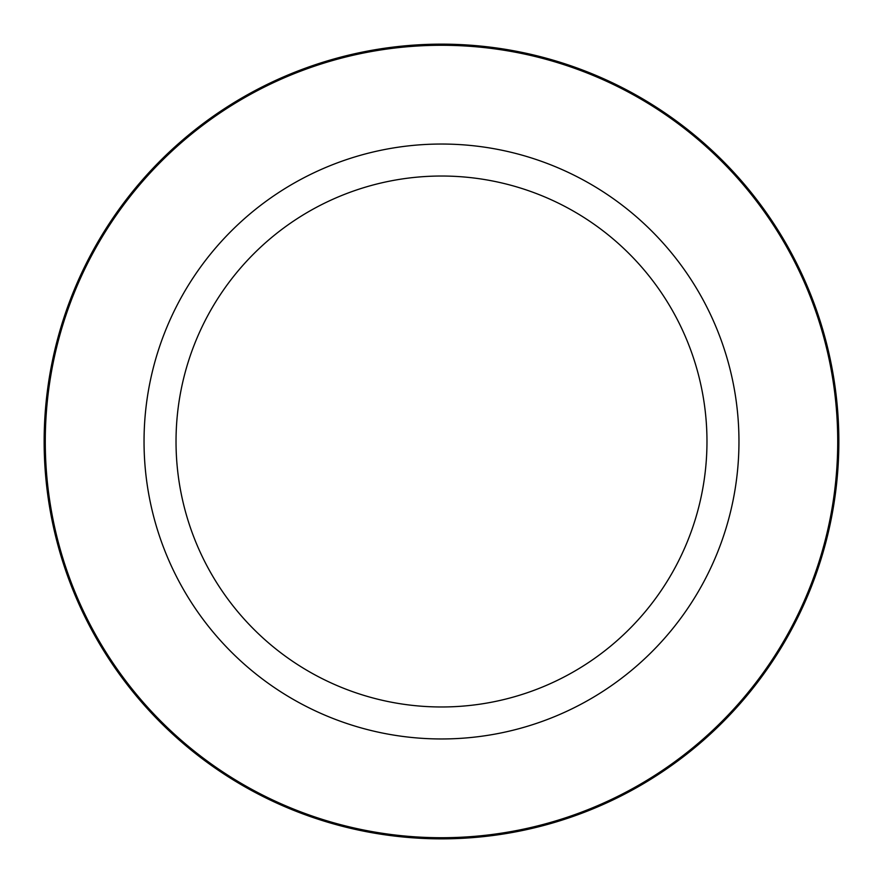 <?xml version="1.0" encoding="UTF-8"?>
<svg xmlns="http://www.w3.org/2000/svg" width="883" height="883" viewBox="0 0 883 883"><rect width="100%" height="100%" fill="white"/><g stroke="black" fill="none" stroke-linecap="round" stroke-linejoin="round"><path stroke-width="1.32" d="M441.5 44.15A397.35 397.35 0 0 1 838.85 441.5A397.35 397.35 0 0 1 441.5 838.85A397.35 397.35 0 0 1 44.15 441.5A397.35 397.35 0 0 1 441.5 44.15A397.35 397.35 0 0 1 838.85 441.5A397.35 397.35 0 0 1 441.5 838.85M441.5 144.039A297.461 297.461 0 0 1 738.961 441.5A297.461 297.461 0 0 1 441.5 738.961A297.461 297.461 0 0 1 144.039 441.5A297.461 297.461 0 0 1 441.5 144.039M441.5 837.724A396.224 396.224 0 0 0 837.724 441.5A396.224 396.224 0 0 0 441.5 45.276A396.224 396.224 0 0 0 45.276 441.5A396.224 396.224 0 0 0 441.5 837.724M441.5 706.974A265.474 265.474 0 0 0 706.974 441.5A265.474 265.474 0 0 0 441.5 176.026A265.474 265.474 0 0 0 176.026 441.5A265.474 265.474 0 0 0 441.5 706.974"/></g></svg>
